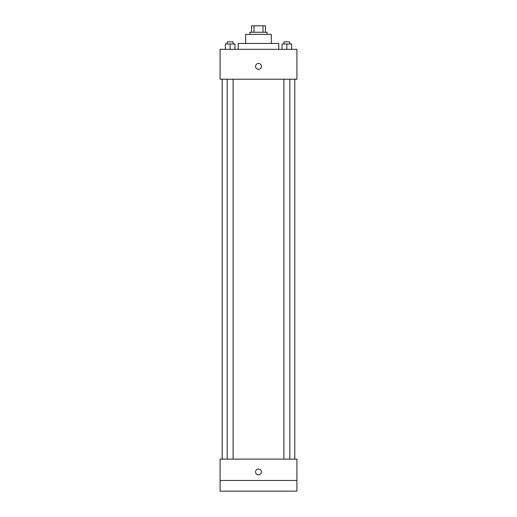 <?xml version="1.0" encoding="UTF-8"?>
<svg xmlns="http://www.w3.org/2000/svg" width="517" height="517" viewBox="0 0 517 517"><rect width="100%" height="100%" fill="white"/><g stroke="black" fill="none" stroke-linecap="round" stroke-linejoin="round"><path stroke-width="0.78" d="M254.009 32.254L254.009 25.85L251.566 25.85L251.566 32.254L251.566 25.85M254.009 25.85L265.434 25.85L265.434 32.254M262.991 32.254L262.991 25.85M249.963 34.387L249.963 32.254L267.037 32.254L267.037 34.387M245.691 43.46L245.691 34.387L271.309 34.387L271.309 43.46M238.221 49.328L238.221 43.46L278.779 43.46L278.779 49.328M220.08 49.328L296.92 49.328L296.92 79.211L220.08 79.211L220.08 49.328M258.5 69.336A2.934 2.934 0 0 1 255.96 64.935A2.934 2.934 0 0 1 261.04 64.935A2.934 2.934 0 0 1 258.5 69.336M220.08 459.135L296.92 459.135L296.92 491.15L220.08 491.15L220.08 459.135M258.5 474.877A2.934 2.934 0 0 1 255.96 470.47A2.934 2.934 0 0 1 261.04 470.47A2.934 2.934 0 0 1 258.5 474.877M220.08 480.48L296.92 480.48M282.043 49.328L282.043 43.99L291.646 43.99L291.646 49.328L291.646 43.99M286.845 49.328L286.845 43.99M289.791 43.99L289.791 41.858L283.898 41.858L283.898 43.99M225.354 49.328L225.354 43.99L234.957 43.99L234.957 49.328L234.957 43.99M230.155 49.328L230.155 43.99M233.102 43.99L233.102 41.858L227.209 41.858L227.209 43.99M294.787 459.135L294.787 79.211M222.213 459.135L222.213 79.211M283.898 79.211L283.898 459.135M289.791 79.211L289.791 459.135M233.102 459.135L233.102 79.211M227.209 459.135L227.209 79.211"/></g></svg>

